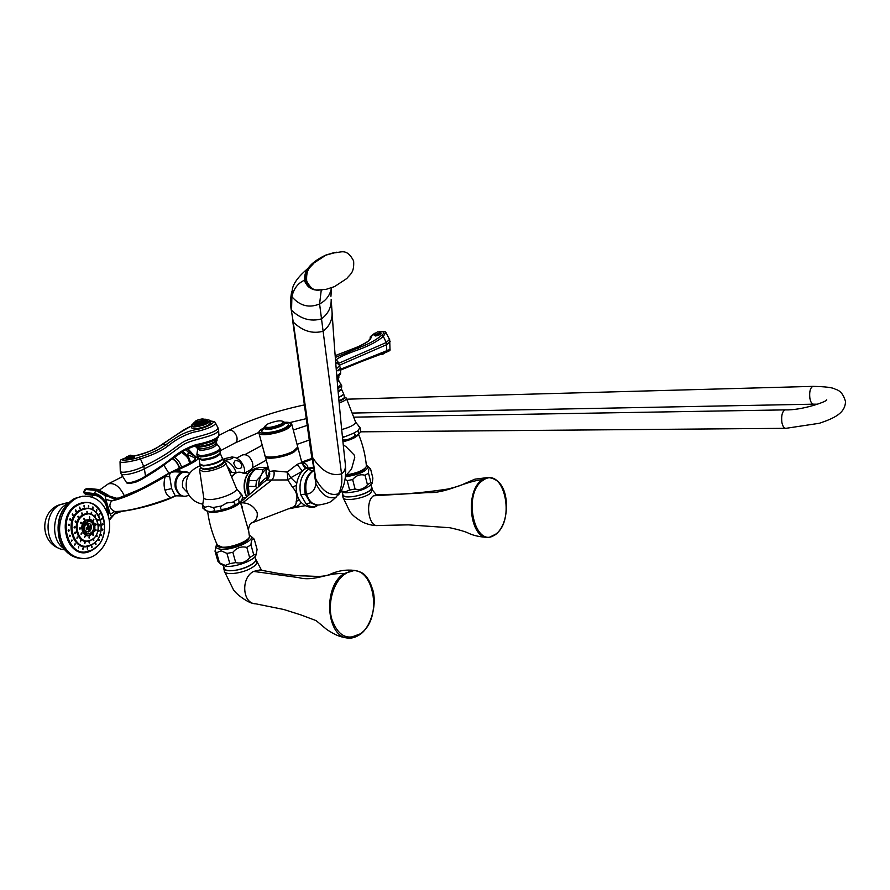 <?xml version="1.0" encoding="UTF-8"?>
<svg xmlns="http://www.w3.org/2000/svg" width="890" height="890" viewBox="0 0 890 890"><rect width="100%" height="100%" fill="white"/><g stroke="black" fill="none" stroke-linecap="round" stroke-linejoin="round"><path stroke-width="1.33" d="M297.738 447.236L298.05 448.126L293.889 452.12C284.655 457.571 264.219 460.397 265.153 456.147L265.187 455.914M295.38 449.895C289.84 454.2 281.997 456.726 271.851 457.471L268.558 457.048M301.777 462.266L302.088 463.479C301.577 462.689 299.919 463 297.138 464.424L287.281 472.067L273.842 470.821L269.403 471.522L265.342 456.848M268.402 468.196C265.554 470.254 265.242 473.224 267.456 477.118L266.566 480.033L287.793 479.944L292.432 487.075C296.659 491.847 297.916 496.576 296.203 501.248C296.47 504.452 294.913 506.588 291.508 507.656L251.937 522.853M263.952 482.013L266.566 480.033C269.325 477.685 270.271 474.848 269.403 471.522L267.456 477.118C263.051 479.677 260.214 482.758 258.923 486.352M264.019 481.957L240.3 502.394M302.255 471.3L290.83 477.696L287.281 472.067L287.793 479.944L290.83 477.696L296.615 483.359M305.993 468.496L302.155 463.579L306.015 468.474M317.864 505.064L317.797 505.142C313.836 507.422 309.976 507.066 306.227 504.085L300.698 494.684C298.628 483.359 301.198 474.904 308.418 469.319L313.336 467.973M316.217 505.086L310.365 502.705L305.303 494.15C303.49 483.993 305.837 476.25 312.346 470.921L313.714 470.265M313.825 470.932L313.336 470.932C306.816 475.794 304.525 483.515 306.472 494.106C309.142 501.738 313.325 505.353 319.043 504.986C325.829 503.807 329.956 502.527 331.436 501.148L336.242 497.043L338.478 493.772C341.449 488.299 342.472 481.668 341.526 473.869L319.588 303.946L321.257 290.051M305.259 273.886L304.202 280.35L305.926 283.565M304.925 275.166L304.202 280.35L304.803 280.305M326.652 254.974L333.628 252.738C340.581 253.183 346.299 247.097 353.63 260.915C354.409 273.386 349.815 274.231 346.866 278.47L334.518 286.613L325.885 289.428C319.499 288.816 313.947 294.712 306.694 281.151C305.871 268.202 310.821 267.323 313.914 263.017L326.04 255.052L336.921 252.159M305.203 281.874L304.269 280.584M306.861 468.084L302.066 463.367M302.022 463C305.526 463.056 307.495 464.613 307.951 467.673M251.236 523.12C255.842 521.273 257.822 517.735 257.154 512.54C253.984 506.41 249.156 503.173 242.659 502.828L240.556 502.972M292.432 487.075L296.37 485.395M300.942 502.205C299.808 505.32 296.114 507.345 289.862 508.279M366.38 465.67L366.435 466.338C364.188 470.154 357.546 473.013 346.533 474.893L351.55 469.03L354.776 457.282L354.22 455.068L345.821 446.502L343.295 444.967M358.214 430.549C358.225 433.03 358.637 434.02 359.471 433.53C360.828 431.583 360.973 429.547 359.905 427.423L358.214 430.549L353.019 433.508C360.261 434.609 346.166 441.707 342.75 439.627M353.019 433.508L342.539 437.602M338.923 400.678C342.405 399.343 344.263 398.153 344.486 397.096L344.386 396.695M390.031 349.414L340.592 369.216M336.832 376.859C339.613 375.28 340.881 374.022 340.636 373.088L336.754 375.925M336.376 371.364L340.525 368.293L337.588 361.129M339.657 365.134L386.727 344.63L390.154 341.615M336.131 360.105L336.097 360.038C338.033 357.691 345.62 354.198 358.859 349.559C369.539 345.654 377.705 341.259 383.334 336.387L385.782 332.471M338.767 363.287L386.227 342.539L389.553 339.401M336.186 369.016L339.791 365.434M335.764 363.743L337.866 361.607L336.097 360.038M335.575 361.296L335.497 360.294M335.274 357.491L357.546 348.201C367.893 344.463 375.869 340.214 381.487 335.441C385.292 332.459 384.614 331.247 379.452 331.803M374.034 333.839C368.315 337.432 376.47 339.602 353.853 348.413L335.141 355.722M373.811 334.918L375.413 335.975C378.473 335.497 380.353 334.618 381.076 333.361L381.02 333.194M379.696 332.103C379.741 333.038 378.339 333.783 375.48 334.329L374.523 333.683L377.66 331.825L379.407 332.003M346.533 474.893L345.509 475.316M345.353 476.862C359.56 474.492 367.136 471.021 368.082 466.449L366.335 465.248M368.082 466.449L369.884 468.229M370.107 468.44C369.05 467.806 368.516 469.375 368.516 473.157L365.056 475.271C360.239 473.958 356.111 475.394 352.663 479.588L347.211 480.578L345.02 479.321M370.518 468.741L372.866 478.086L372.343 482.447L370.885 482.58L368.516 473.157M365.056 475.271L367.436 484.705L370.885 482.58M367.436 484.705C364.021 488.888 359.894 490.334 355.077 489.044L349.614 490.034L345.053 491.947L341.226 490.824M340.748 491.658L345.776 492.815C358.214 492.003 366.936 488.966 371.953 483.693L372.165 483.025M347.211 480.578L349.614 490.034M352.663 479.588L355.077 489.044M342.327 492.359L342.884 494.506C342.95 495.908 344.697 496.687 348.101 496.831C356.779 497.299 372.154 491.436 371.686 487.887L371.508 487.186M342.672 493.728L342.439 494.562C341.526 499.29 362.809 496.331 369.762 490.724L371.953 487.764L371.364 486.596M490.368 477.518L488.098 477.507L482.58 479.621C463.89 490.568 470.143 541.576 489.422 537.26L495.608 534.222C516.122 520.283 503.807 465.359 483.192 480.2C461.476 493.372 475.115 551.255 495.608 534.222M296.203 501.248L299.552 500.202M240.745 503.406L248.777 531.419M238.754 498.656C238.598 501.626 239.199 502.628 240.556 501.637C242.436 499.557 242.881 497.299 241.858 494.862L238.754 498.656L232.501 502.216C243.048 504.419 213.967 514.465 221.621 505.965L226.75 502.972L232.501 502.216M210.04 511.539C214.846 511.483 215.792 510.148 212.877 507.556L208.56 506.288L204.9 507.244C203.41 509.647 205.123 511.071 210.04 511.539M207.704 511.272L203.009 508.424L202.609 505.242L204.9 507.244M203.777 497.944L202.609 505.242M223.535 461.22L223.668 461.721C220.575 465.57 214.023 468.007 203.988 469.019L200.651 467.628L199.939 465.092M171.87 458.194C178.946 452.131 187.056 447.592 196.212 444.566C201.952 443.554 216.259 440.083 218.884 435.688C218.239 437.624 217.049 438.981 215.291 439.749C212.031 441.473 207.481 443.02 201.63 444.399L194.298 446.224C181.193 451.186 184.219 450.918 180.715 452.954L171.225 459.596L171.87 458.194C165.84 463.078 157.052 469.03 145.493 476.05L144.391 468.808C136.381 473.168 121.374 476.573 120.984 473.547L120.328 471.355M121.218 474.036L125.924 481.646C127.326 484.605 139.007 480.667 145.493 476.05L145.292 477.14C135.803 483.615 125.946 484.583 126.313 482.146M217.739 427.233L218.651 430.437C216.17 436.445 193.275 438.981 184.653 443.954C175.085 449.417 172.082 455.224 144.391 468.808L143.668 466.349C135.469 470.843 119.827 474.214 120.261 470.888L120.039 461.821M218.017 427.845C216.671 433.653 193.174 436.612 184.252 441.418C174.529 446.891 171.625 452.676 143.668 466.349L140.464 458.84C132.988 461.398 119.516 463.601 120.061 461.576C122.075 459.407 117.402 461.154 125.457 457.994C114.754 461.32 130.919 460.43 139.118 457.249L140.464 458.84C152.724 455.057 162.002 450.696 168.299 445.745C175.374 439.805 183.663 435.299 193.174 432.228C198.937 431.394 214.813 427.011 215.558 423.162L218.017 427.845M215.191 422.572L215.558 423.162C215.458 421.938 213.678 421.237 210.218 421.059M210.107 420.814L210.229 421.204C219.196 421.226 206.057 428.246 195.711 429.625C181.705 432.674 175.464 438.203 166.185 444.488C160.167 449.261 151.144 453.511 139.118 457.249M191.15 426.143C181.56 430.716 182.183 431.127 176.331 434.887L156.384 448.159C155.984 448.749 146.427 453.099 134.167 456.003C142.99 454.556 152.39 450.707 162.403 444.499C173.405 436.578 182.995 430.482 191.161 426.221M134.535 457.293L134.557 457.416C133.133 458.417 130.53 459.04 126.725 459.296L125.49 458.128M191.261 426.444L191.673 427.912L194.387 428.88C202.653 427.923 208.104 425.976 210.741 423.039L210.641 422.672M193.341 424.152L195.522 425.509C201.585 424.808 205.579 423.373 207.515 421.237L207.259 420.314C205.323 422.461 201.329 423.885 195.266 424.586L193.263 423.885L195.322 421.671C193.152 422.984 193.23 423.662 195.555 423.74C201.107 423.762 210.596 419.012 204.611 419.223L204.299 419.234M195.355 422.216L196.801 423.117C200.795 422.65 203.432 421.715 204.711 420.303L204.533 419.691C203.254 421.103 200.628 422.038 196.634 422.505L195.311 422.049C194.443 421.126 196.901 420.047 202.697 418.812L204.478 419.513M126.425 457.071L133.2 455.858L130.24 455.168L126.425 457.071M216.993 544.324L216.27 545.459C215.436 547.639 217.115 548.908 221.321 549.275C232.59 550.376 254.796 540.731 251.203 536.392L249.278 535.057M216.047 546.249L215.024 551.166L216.615 552.69L221.143 550.81L226.95 553.391L232.846 552.356C236.684 547.728 241.335 546.071 246.808 547.394L250.969 544.858C251.269 540.052 252.382 538.205 254.284 539.329L253.083 538.127M254.284 539.329L257.077 549.43L256.276 553.969L253.784 555.037L250.969 544.858M246.808 547.394L249.645 557.607L253.784 555.037M249.645 557.607C245.84 562.224 241.201 563.882 235.716 562.591L229.831 563.615L225.27 565.439L219.485 562.847L217.905 561.29L215.024 551.166M219.24 562.714L221.12 564.416L226.138 566.34C235.505 567.331 254.117 560.422 255.853 555.371L256.109 554.526M216.615 552.69L219.485 562.847M226.95 553.391L229.831 563.615M232.846 552.356L235.716 562.591M255.419 558.887L255.653 559.743C256.376 564.171 238.097 571.625 228.875 570.601C225.793 570.323 224.202 569.444 224.113 567.953L223.535 565.907M255.23 558.208L255.942 559.61C255.897 561.379 253.928 563.348 250.057 565.506C240.267 571.091 222.989 572.693 223.624 568.02L223.846 567.03M360.205 633.891C347.378 641.011 337.877 636.027 331.725 618.951C327.342 603.019 333.528 581.726 344.686 574.273C370.763 555.215 386.26 616.481 360.205 633.891L348.958 638.041C326.352 638.842 322.191 586.833 344.018 573.605L354.487 570.412C365.401 572.17 371.864 581.037 373.867 596.99M268.257 467.662L266.677 467.439L262.806 469.597L262.094 473.458M260.614 476.228L256.498 480.678L255.819 486.519L256.91 488.087M262.806 469.597L255.374 469.497L259.246 467.339L266.677 467.439M255.374 469.497L254.295 470.465C250.791 473.725 249.044 477.073 249.044 480.522L256.498 480.678M249.044 480.522L248.377 486.329L255.819 486.519M248.377 486.329L249.222 494.718M248.978 494.918L248.143 492.493C246.33 484.104 247.921 477.196 252.938 471.778L253.784 470.966M256.331 468.774C248.444 473.246 245.518 481.234 247.565 492.76L248.466 495.363M181.716 495.953L175.23 495.819L171.648 488.532L169.712 476.684C169.033 473.291 171.013 471.678 175.653 471.867L177.722 471.956M175.23 495.819L171.314 497.599C168.143 496.72 166.052 494.25 165.051 490.168C163.704 486.185 163.771 481.635 165.229 476.528C168.288 473.324 172.315 471.211 177.31 470.187L183.251 471.934M169.712 476.684L165.229 476.528C141.432 490.468 123.565 498.6 111.606 500.936C108.547 505.476 109.603 509.002 114.777 511.494C127.415 511.494 146.26 506.866 171.314 497.599L175.642 495.93M178.2 472.012L177.31 470.187C192.641 463.278 199.527 459.173 197.981 457.883L197.28 457.26M195.989 456.715L195.299 458.751C194.966 457.905 192.429 456.581 187.701 454.812L190.738 462.678M195.133 459.351L192.474 461.532C190.293 463.601 177.722 468.518 166.975 474.248C157.374 480.088 142.778 488.254 136.259 490.824L111.606 500.936L105.799 499.412L110.271 514.242L111.473 516.678L113.52 515.076M193.619 455.268L189.915 451.708L195.934 456.882M192.919 454.134L194.065 455.691M187.078 448.972L189.915 451.708L188.402 452.287L195.911 457.004M185.676 449.673L188.402 452.287L187.701 454.812M108.602 495.808L117.002 498.4M108.402 495.563L106.411 494.662C109.726 497.577 113.019 498.901 116.301 498.634M98.1 489.455L97.144 489.611L106.411 494.662L105.109 495.552L115.567 498.901M86.241 488.666L97.144 489.611L95.731 490.379L105.109 495.552L105.799 499.412M110.271 514.242L114.777 511.494L119.349 511.528M174.362 457.393C177.822 459.44 180.236 462.7 181.605 467.172M172.716 458.55C175.998 460.62 178.3 463.779 179.635 468.04M172.349 458.806C175.608 460.709 177.911 463.757 179.257 467.973L179.313 468.185M84.839 489.422L83.615 492.07L84.328 492.47L85.507 489.3L87.865 488.376M95.964 495.574L85.996 494.506L84.328 492.47L94.551 493.572L95.731 490.379L84.884 489.4L87.609 488.354L97.833 489.422L107.913 495.018C110.716 496.909 110.56 498.99 118.036 498.066M108.024 515.087C114.443 534.222 101.048 558.798 83.816 558.531C73.169 558.175 65.66 551.967 61.299 539.896C54.724 520.795 67.974 496.431 84.572 496.175C95.842 496.242 103.663 502.539 108.024 515.087M80.167 508.401L79.622 507.122L80.167 508.401M91.982 547.417L91.959 546.104L91.982 547.417M84.116 505.609L84.328 506.989L84.116 505.609M88.689 505.576L88.755 506.955L88.689 505.576M93.038 507.033L92.961 508.357L93.038 507.033M96.888 509.848L96.676 511.082L96.888 509.848M99.958 513.83L99.636 514.932L99.958 513.83M102.083 518.703L101.627 518.292L101.66 519.66L102.083 518.703M103.095 524.166L102.628 523.587L102.172 524.366L102.628 524.944L103.095 524.166M102.951 529.828L102.506 529.072L102.038 529.683L102.472 530.44L102.951 529.828M101.649 535.335L101.271 534.412L101.182 535.769L101.649 535.335M99.279 540.308L98.99 539.229L99.279 540.308M95.987 544.435L95.82 543.223L95.987 544.435M87.543 549.041L87.665 547.684L87.543 549.041M82.959 549.197L83.226 547.828L83.037 549.208M78.542 547.862L78.787 546.56M74.604 545.114L75.472 544.001L74.604 545.114M71.422 541.12L72.49 540.252L71.422 541.12M69.22 536.169L69.787 536.592L70.432 535.624L69.876 535.202L69.22 536.169M68.152 530.596L68.786 531.197L69.431 530.407L68.819 529.806L68.152 530.596M68.308 524.8L68.964 525.59L69.576 524.978L68.953 524.188L68.308 524.8M69.676 519.193L70.299 520.149L70.855 519.716L70.243 518.748L69.676 519.193M72.146 514.142L73.169 514.987L72.146 514.142M75.539 510.037L76.351 511.138L75.539 510.037M79.733 508.413L79.677 507.1M82.425 514.209L82.681 513.285L81.824 512.952L82.425 514.209M89.49 542.956L89.545 541.61L89.49 542.956M84.817 543.389L85.151 542.021L84.895 543.401M80.389 541.699L81.112 540.475L80.389 541.699M76.829 538.072L77.853 537.159L76.829 538.072M74.604 533.021L75.183 533.477L75.828 532.543L75.261 532.087L74.604 533.021M74.026 527.203L74.671 527.904L75.305 527.225L74.682 526.513L74.026 527.203M75.183 521.407L75.806 522.374L76.351 521.941L75.75 520.973L75.183 521.407M77.908 516.434L78.843 517.39L77.908 516.434M87.075 511.349L87.22 512.74L87.075 511.349M91.648 512.24L91.592 513.586L91.648 512.24M95.586 515.121L95.341 516.345L95.586 515.121M98.356 519.615L97.967 520.639L98.356 519.615M99.624 525.111L99.146 524.533L98.69 525.322L99.146 525.901L99.624 525.111M99.213 530.918L98.79 530.095L98.323 530.629L98.734 531.464L99.213 530.918M97.188 536.269L96.877 535.213L97.188 536.269M93.806 540.475L93.661 539.229L93.806 540.475M89.701 516.856L89.745 518.236L89.701 516.856M93.873 519.337L93.617 520.55L93.873 519.337M96.265 524.266L95.786 523.787L95.809 525.167L96.265 524.266M96.153 530.151L95.72 529.305L95.263 529.817L95.664 530.674L96.153 530.151M93.572 535.246L93.35 534.067L93.572 535.246M89.289 537.994L89.378 536.637L89.289 537.994M84.595 537.549L85.184 536.258L84.595 537.549M80.912 534.033L81.98 533.188L80.912 534.033M79.388 528.493L80.022 529.116L80.656 528.371L80.055 527.737L79.388 528.493M80.501 522.641L81.112 523.643L81.624 523.264L81.035 522.252L80.501 522.641M83.894 518.269L84.572 519.471L83.894 518.269M86.23 523.643L87.287 522.953C91.904 523.765 92.771 526.568 89.857 531.375L88.789 531.619M87.287 522.953L89.412 526.535L90.591 525.634L91.014 527.014L89.834 527.915L89.857 531.375M88.744 528.771L89.612 531.13M87.587 527.436L88.455 528.504M87.387 527.514L89.834 527.915M88.711 528.515L88.744 531.975C84.105 531.185 83.237 528.371 86.152 523.543L88.288 527.136L86.163 527.993L86.586 529.372L86.575 528.393L88.711 528.515L86.586 529.372M87.187 523.187L87.609 525.79M87.965 526.457L89.412 526.535M87.309 527.548L91.014 527.014M86.419 527.892L87.164 527.625M87.242 527.904L86.452 528.004M88.967 537.949L89.211 536.67M84.572 537.538L84.828 536.247M81.157 534.256L81.357 532.943M79.766 529.072L79.889 527.759M80.845 523.609L80.879 522.285M84.049 519.515L84.016 518.202M89.501 518.18L89.445 516.879M93.394 520.483L93.372 519.215M95.597 525.089L95.642 523.832M95.453 530.596L95.575 529.35M92.994 535.368L93.194 534.111M86.986 512.684L86.931 511.383M91.359 513.53L91.314 512.24M95.108 516.278L95.085 514.999M97.744 520.561L97.766 519.304M97.722 519.337L98.022 520.094M98.935 525.834L99.001 524.588M99.079 524.655L99.146 525.59M98.512 531.386L98.634 530.14M98.812 530.407L98.612 531.319M96.554 536.514L96.721 535.257M96.932 535.758L96.521 536.481M93.294 540.542L93.506 539.273M81.947 514.22L81.902 512.907M89.011 542.789L89.389 541.643M84.505 543.189L84.917 542.055M80.434 541.721L80.723 540.441M77.041 538.261L77.252 536.948M74.938 533.422L75.105 532.109M74.415 527.859L74.526 526.535M75.55 522.33L75.594 520.995M78.187 517.568L78.175 516.245M91.792 546.149L91.559 547.406M87.253 548.985L87.498 547.717M82.803 549.152L83.07 547.862M74.727 545.192L74.96 543.89M71.656 541.331L71.867 540.019M69.542 536.548L69.72 535.224M68.53 531.152L68.675 529.828M68.708 525.545L68.797 524.21M70.054 520.105L70.088 518.781M72.457 515.221L72.457 513.897M75.761 511.238L75.739 509.914M84.083 506.933L84.016 505.631M88.511 506.899L88.444 505.609M92.727 508.301L92.671 507.022M96.443 511.016L96.42 509.759M99.413 514.865L99.402 513.608M101.449 519.593L101.471 518.347M102.417 524.878L102.472 523.632M102.25 530.362L102.35 529.127M100.971 535.691L101.115 534.456M98.645 540.519L98.835 539.273M95.441 544.513L95.653 543.267M109.159 520.127L111.473 516.678L117.925 511.683M116.134 512.251L109.281 520.205L116.212 512.206M242.369 455.046L242.558 454.935C246.797 453.956 250.101 456.47 252.46 462.477C253.283 466.06 252.638 468.507 250.502 469.842L244.828 472.991M233.903 457.182L235.972 457.783C239.977 459.752 242.77 463.234 244.35 468.251L244.761 473.558M225.037 458.539L232.123 456.948C237.241 458.161 219.541 462.366 224.714 458.717L225.037 458.539M233.681 463.145L235.049 460.686C239.699 460.486 241.891 462.778 241.613 467.584C238.097 469.853 235.461 468.374 233.681 463.145M241.935 472.623L244.172 473.436M226.994 465.859L231.7 472.167M263.64 428.001L263.54 428.057C260.08 429.948 258.523 431.539 258.879 432.84C257.877 436.879 278.37 433.908 287.681 428.624L291.92 424.786L297.761 447.014L293.589 451.007C284.355 456.448 263.918 459.273 264.853 455.035L259.057 433.497M297.761 447.014L297.572 446.302M264.753 426.744L263.585 428.268C266.522 430.404 272.885 429.47 282.686 425.464L285.523 422.917L283.632 421.738M267.211 424.207C275.644 420.781 281.118 419.98 283.632 421.827L281.184 424.018C272.718 427.478 267.223 428.279 264.697 426.444L267.211 424.207M258.534 486.685C258.957 477.429 262.205 471.122 268.291 467.773C262.105 471.188 258.823 477.518 258.456 486.752M242.659 502.828L271.294 480.511C273.809 478.13 274.654 474.893 273.842 470.821M302.411 471.144L297.138 464.424M305.303 494.139L300.698 494.684M312.346 470.921L308.418 469.319M305.303 494.15L306.472 494.106C311.978 493.427 315.127 489.901 315.894 483.526C321.713 495.185 328.488 499.691 336.242 497.043L331.881 500.87M306.227 504.085L310.365 502.705L317.485 505.053M338.523 494.918L341.015 491.18L338.478 493.772C330.101 496.331 322.525 491.391 315.739 478.942L293.244 322.058C302.567 331.08 312.524 334.128 323.103 331.225C329.278 326.396 332.281 320.311 332.115 312.969L331.169 299.329C331.447 307.239 328.232 313.747 321.512 318.865C310.699 321.902 300.709 319.021 291.553 310.243L291.887 296.715C299.874 305.926 309.108 308.329 319.588 303.946C326.063 300.542 330.023 295.246 331.469 288.06L330.935 296.314M341.704 489.889L341.015 491.18C344.808 484.638 346.277 475.916 345.42 465.014C345.632 469.052 344.33 472 341.526 473.869C331.18 476.595 321.568 471.177 312.679 457.616L310.588 449.595L292.532 319.788M314.37 474.225L315.894 483.526L315.739 478.942L310.922 452.064M290.997 308.363L293.244 322.058L290.763 306.605L290.529 299.418L291.697 291.319M345.02 461.309L345.42 465.014C339.891 415.141 335.463 364.455 332.115 312.969L331.881 309.353M308.074 268.313C298.873 276.034 293.644 282.909 292.387 288.961L291.887 296.715C293.7 288.761 297.805 283.309 304.202 280.35M333.628 252.738L325.673 255.13C316.84 259.313 310.799 263.974 307.528 269.125C305.148 272.151 304.291 276.123 304.959 281.051L306.071 281.207C305.248 268.268 310.198 267.389 313.302 263.084L325.44 255.23M322.102 289.973C316.929 288.95 312.134 293.466 306.071 281.207L306.694 281.151M311.967 459.24L302.022 462.978M358.77 426.532L359.838 427.4M343.373 436.768L342.472 436.99M355.41 421.571L355.655 422.205C354.976 424.686 350.337 427.144 341.716 429.559M346.232 397.975L346.433 398.464C346.221 399.799 343.785 401.312 339.135 402.981M338.656 397.708L343.785 394.303L344.486 397.096C345.209 398.186 343.373 399.588 338.979 401.29M338.601 397.118C341.871 395.805 343.529 394.659 343.596 393.68L343.674 393.903M341.482 389.23L343.395 393.269M341.471 388.618L341.638 389.575L338.167 392.245M338.378 380.709L337.321 382.555M337.744 387.506L341.059 384.146M337.866 388.83L341.749 385.793M338.311 379.685L341.716 386.171L341.437 388.952L338.078 391.322M337.032 379.218L338.812 377.727L337.188 380.976M336.965 378.45L338.879 376.659L338.879 377.416M360.884 361.718L361.562 360.528M361.162 361.674L385.915 352.362L386.883 351.049L386.227 342.539L383.334 336.387L381.487 335.441M370.251 338.556L368.449 340.77C368.961 341.159 357.669 347.501 353.642 348.435L357.546 348.201L358.859 349.559M335.141 355.666L353.419 348.58M375.035 333.071L373.755 334.751L375.157 335.207C378.217 334.707 380.097 333.839 380.82 332.604L380.764 332.426M374.935 333.172L375.313 334.451C379.585 333.383 380.786 332.526 378.918 331.859L378.84 331.87M384.714 352.852L385.615 352.496M358.281 434.598C356.478 437.29 351.372 439.682 342.962 441.774M342.606 495.263L343.028 497.121C342.105 501.904 363.487 498.945 370.463 493.294L372.465 489.578M487.587 537.349C480.5 537.059 474.348 535.78 469.141 533.51C465.937 531.786 459.54 529.873 449.928 527.748L408.31 524.855L377.894 525.512C368.627 527.559 364.778 501.471 373.533 495.786L377.171 494.629M373.533 495.786L427.779 492.593C446.758 493.461 463.278 481.757 482.58 479.621L483.192 480.2M249.345 535.691L249.445 536.514C249.5 540.875 231.222 548.029 222.055 547.161L217.238 544.869C212.343 534.178 209.139 522.975 207.615 511.249M239.655 502.472C237.797 507.845 212.61 514.999 208.26 511.372M239.866 493.105L241.435 494.707M221.621 505.965L212.877 507.556M236.217 487.954L236.54 488.732C237.563 492.615 218.095 500.169 208.46 499.557C205.167 499.401 203.565 498.623 203.665 497.21L199.638 470.443M200.617 467.495L199.56 469.887L203.365 471.589C211.008 471.911 226.572 466.049 225.849 463.134L236.54 488.732L241.858 494.862M225.582 462.533L223.501 461.109M223.657 461.643C226.583 463.812 211.609 469.976 204.11 469.653L200.762 468.084M222.689 458.183L222.834 458.695C219.73 462.533 213.166 464.958 203.131 465.982L199.749 464.346M222.355 457.482L222.611 457.983C223.39 460.464 209.729 465.626 203.009 465.37L199.716 463.868L199.382 459.385M220.153 453.155L220.353 453.577C217.794 457.048 211.798 459.296 202.386 460.308L199.304 458.784M197.569 456.348L199.026 458.372L202.063 459.385C210.785 458.539 216.804 456.392 220.119 452.954L220.153 452.543M220.386 449.45L220.364 449.917C216.726 453.666 210.118 456.014 200.539 456.959L197.213 455.858L196.868 454.434M219.541 447.581L219.952 448.082C221.276 450.429 207.148 455.836 200.206 455.602L196.935 453.989L197.613 449.572M197.48 448.549L200.384 450.54C209.272 449.517 214.757 447.436 216.815 444.31L216.526 443.932M195.8 446.802L197.146 448.182L199.894 448.994C207.67 448.226 213.166 446.313 216.381 443.253L216.47 442.909M217.049 440.405L216.96 440.817C213.344 444.232 207.17 446.38 198.437 447.247L195.11 445.979M216.904 439.126L217.027 439.582C214.001 443.131 207.67 445.423 198.036 446.48L195.221 445.946M144.959 477.185L145.292 477.14C155.65 471.144 159.955 467.94 171.225 459.596M161.78 444.711L166.185 444.488L168.299 445.745M210.741 423.039L210.229 421.204C207.593 424.13 202.141 426.076 193.875 427.033L191.15 426.076L193.263 423.618C190.827 425.264 191.128 426.11 194.154 426.188C201.785 426.243 215.024 419.691 207.07 419.846M207.17 420.036L204.266 419.201M196.912 421.66C195.233 420.781 197.113 419.835 202.575 418.845C204.288 419.724 202.397 420.659 196.912 421.66M134.334 456.303L134.357 456.425C132.944 457.416 130.34 458.061 126.536 458.339L125.468 458.016L126.736 456.726M132.677 455.602C133.878 456.27 131.954 456.904 126.925 457.505L126.703 456.77M136.393 481.891L135.58 482.191M256.509 561.445L256.776 562.335C256.743 564.126 254.774 566.118 250.88 568.298C241.045 573.917 223.69 575.519 224.325 570.79L223.846 568.888M262.305 570.412L259.869 569.956L253.639 571.424C240.578 577.677 242.358 603.91 255.786 603.832L283.81 609.494L301.076 614.968L316.15 620.63L326.619 629.397C334.384 634.615 340.647 637.296 345.409 637.44M253.639 571.424L298.495 577.588C314.57 581.893 327.576 572.448 344.018 573.605L344.686 574.273M257.433 468.118L256.465 468.14C246.908 471.088 243.126 479.276 245.117 492.682L246.753 496.843M248.944 472.39C244.461 477.919 243.115 484.616 244.884 492.47M242.959 473.102L241.212 472.39C237.463 471.589 234.315 473.224 231.767 477.285M234.459 474.047L231.656 477.029M232.791 475.305L231.5 476.651M188.213 475.549C183.518 477.229 181.694 481.212 182.717 487.52L187.723 492.86M175.864 488.744C178.634 495.841 182.995 497.966 188.936 495.129C183.362 497.822 179.213 495.708 176.498 488.766C173.194 478.698 182.661 467.673 189.592 473.324C176.943 468.029 174.373 480.856 175.853 488.71M179.88 494.907L175.464 488.599C174.062 481.701 175.753 476.539 180.548 473.135M171.648 488.532L165.051 490.168M182.684 451.564C186.277 454.089 188.903 457.816 190.582 462.767M108.202 515.699C111.105 507.912 102.517 493.983 94.551 493.572M182.339 451.809C185.977 454.223 188.636 457.927 190.304 462.934M168.855 473.213L163.816 465.058M124.377 495.841C119.75 486.441 114.365 482.458 108.224 483.893L122.575 476.573M107.946 514.821C108.391 504.307 103.974 497.41 94.685 494.106L84.45 493.004L83.638 492.17M91.937 497.087L93.061 495.263M107.312 512.952C107.201 504.152 103.507 498.378 96.22 495.608L94.685 494.106M64.903 549.942L63.657 549.62C44.956 548.284 42.164 512.529 60.209 504.652L66.661 502.861M63.846 548.563C50.007 539.663 52.232 511.116 67.24 503.907M81.079 558.397C70.978 557.507 63.869 551.311 59.775 539.796C55.792 521.351 60.754 507.567 74.66 498.467L83.037 496.119L74.415 498.511C60.442 507.667 55.447 521.373 59.43 539.629C55.558 522.352 59.964 509.013 72.668 499.601M68.563 553.469C64.38 550.098 61.343 545.514 59.463 539.696C62.912 549.775 69.053 555.883 77.886 558.019M84.572 496.175L85.774 496.13M97.155 546.26L92.082 550.187C68.397 564.738 53.044 515.733 77.986 504.218C86.508 500.469 93.817 502.383 99.903 509.959M82.915 552.045C62.778 551.989 58.907 513.052 78.253 504.508L85.028 502.605L78.353 504.508C58.217 513.43 63.568 554.025 84.528 552.089L92.293 549.931M92.393 549.875C112.24 540.108 106.222 500.236 85.129 502.616C106.377 500.291 112.307 540.23 92.349 549.92L84.528 552.089M92.415 549.72C115.834 538.139 101.905 491.758 78.62 504.741C54.234 516.022 69.242 563.949 92.415 549.72M92.86 544.057L91.514 544.88C73.392 555.905 61.766 518.558 80.734 509.725C86.007 507.233 90.869 507.878 95.33 511.628M84.672 546.282C69.253 546.315 66.205 516.567 80.99 509.959L87.576 508.49L81.135 509.97C65.771 516.856 69.91 547.828 85.941 546.304L91.77 544.68M81.391 510.204C62.923 518.826 74.248 555.193 91.892 544.469C109.804 535.669 99.102 500.191 81.391 510.204M91.091 540.163C77.942 548.084 69.553 521.062 83.271 514.62C87.131 512.785 90.691 513.263 93.951 516.055M91.881 544.624C107.034 537.193 102.472 506.722 86.397 508.49C102.617 506.766 107.1 537.315 91.837 544.669L85.941 546.304M86.263 541.098C75.105 541.176 72.847 519.682 83.526 514.854L88.355 513.786L83.671 514.865C72.579 519.882 75.617 542.244 87.198 541.109L91.359 539.952M91.459 539.896C102.383 534.545 99.102 512.529 87.532 513.786C99.257 512.573 102.461 534.668 91.414 539.941L87.198 541.109M91.47 539.74C104.397 533.433 96.654 507.834 83.927 515.099C70.711 521.317 78.787 547.383 91.47 539.74M91.336 534.545L90.591 535.012C82.826 539.64 77.931 523.754 85.974 519.938L92.382 520.839M87.899 535.457C80.968 531.842 80.412 526.747 86.241 520.172L89.122 519.538M90.958 534.745C97.299 531.608 95.375 518.826 88.666 519.538L86.386 520.183C79.933 523.131 81.724 536.147 88.477 535.469L90.858 534.801M86.641 520.416C79.076 524.01 83.682 538.94 90.98 534.59C98.445 530.974 93.951 516.189 86.641 520.416M87.209 521.774C81.09 524.677 84.817 536.77 90.724 533.255C96.788 530.329 93.139 518.336 87.209 521.774M90.591 533.01C96.387 530.206 92.894 518.725 87.231 522.018C81.379 524.8 84.939 536.37 90.591 533.01M228.496 430.482L228.674 430.393C232.157 429.625 234.86 431.717 236.785 436.667C237.496 439.76 236.929 441.852 235.082 442.964L220.286 450.774M349.57 399.098L347.055 400.055M813.338 386.36L812.904 386.371C810.223 387.784 809.21 391.745 809.867 398.253C810.645 402.236 811.936 404.205 813.727 404.182L817.71 404.205M346.722 399.187L812.904 386.371C825.575 386.605 833.04 387.562 835.31 389.242C840.171 390.387 843.575 394.493 845.5 401.568C845.177 412.982 834.931 418 819.401 423.273L785.948 428.324C784.046 428.346 782.677 426.343 781.854 422.294C781.164 415.497 782.277 411.358 785.18 409.878L785.659 409.867M353.775 417.366L355.299 417.121M285.223 422.272C289.384 422.071 291.62 422.906 291.92 424.786L291.709 424.063M263.618 428.068C249.512 435.232 273.708 435.043 286.78 427.756C292.499 424.274 291.998 422.461 285.278 422.327M263.696 428.991C255.074 434.465 275.099 433.397 285.1 427.779C289.45 425.22 289.639 423.685 285.634 423.151M264.909 427.245C261.471 430.593 275.433 429.169 282.008 425.476C284.711 423.952 285.301 422.872 283.743 422.249M264.797 426.822L264.931 427.322C267.467 429.169 272.963 428.357 281.418 424.908L283.765 422.327M298.05 448.126L302.088 463.468C304.436 467.728 305.704 469.419 305.893 468.541M313.213 467.25L305.515 468.752C300.397 470.421 293.733 483.993 297.227 494.74C299.518 505.943 312.245 510.026 317.296 505.587M318.097 505.064L317.341 505.565M318.041 290.084C311.311 289.918 306.95 286.936 304.981 281.14M311.845 458.45L301.721 462.066M304.947 505.72L288.338 508.869M344.374 396.662L346.433 398.464L355.655 422.205L359.905 427.423M359.471 433.53C355.399 436.934 349.859 439.382 342.873 440.85M341.159 396.373L340.225 396.428M361.106 361.696L340.636 370.073M381.076 333.349L379.029 331.814C383.69 330.991 386.026 331.336 386.026 332.849L389.686 339.724L390.009 349.548C390.61 350.204 389.297 351.116 386.071 352.295M338.923 370.863L338.934 369.973M340.636 373.088L340.525 368.293M338.211 364.233L337.421 362.519M374.267 333.605C370.752 336.12 369.461 337.388 370.396 337.399L370.396 337.399M380.553 354.476L381.565 354.587M381.932 354.576L384.636 353.297M347.189 475.649C354.276 474.626 359.961 472.657 364.233 469.731L366.435 466.338C365.478 455.357 362.853 444.7 358.581 434.365M345.465 475.816L347.145 475.649M371.953 483.693L372.343 482.447M370.963 485.005L371.686 487.887M371.953 487.764L372.665 490.301L376.225 494.651L399.91 494.161C415.296 493.282 431.339 491.558 448.015 489.011C456.259 486.997 461.654 485.261 464.202 483.782L474.882 479.176L488.098 477.507C499.702 478.865 505.854 488.132 506.577 505.286C506.288 519.059 502.594 528.86 495.485 534.679L489.411 537.26M343.195 497.833L349.904 511.672C351.839 513.73 352.173 515.788 362.508 522.096C367.915 524.477 372.732 525.634 376.959 525.534M251.047 523.187L251.336 523.131C249.89 524.065 248.944 526.212 248.499 529.595M248.444 529.383L249.445 536.514C249.356 538.94 246.597 541.443 241.179 544.001C240.801 544.391 231.923 547.461 226.016 547.895C220.175 547.639 217.394 546.916 217.661 545.737M242.28 507.167L240.144 502.038M240.556 501.637C232.257 507.867 222.211 511.183 210.441 511.561M210.085 511.55L209.495 511.505M223.668 461.721L220.119 452.954L219.952 448.082L216.381 443.253L216.793 438.759M218.651 430.437L218.884 435.688M210.229 421.204C210.496 420.425 209.428 419.958 207.036 419.813M134.546 457.393L134.357 456.425L132.632 455.58M139.53 480.4L135.97 482.046M242.202 506.922L241.057 504.163M251.203 536.392L254.195 539.162M255.853 555.371L256.276 553.969M255.653 559.743L254.852 556.84M348.958 638.041C352.229 638.375 355.933 637.162 360.094 634.403C369.584 628.296 377.137 607.347 373.132 591.06C367.136 572.493 361.741 572.259 354.487 570.412C346.166 569.433 338.078 570.701 330.212 574.239C327.876 575.418 324.049 576.164 318.731 576.475L304.736 575.908C299.407 575.986 290.429 575.129 277.825 573.327L259.869 569.956L261.415 570.034L255.942 559.61M253.327 603.375C249.322 603.453 236.084 594.62 233.202 589.258L224.547 571.669M244.839 492.57C242.792 479.298 246.663 471.155 256.465 468.14L257.355 468.162M246.619 496.965L244.85 492.604M247.676 473.769L241.212 472.39C237.385 471.567 234.181 473.068 231.6 476.895M242.392 498.011L245.952 497.532M229.653 472.223L236.228 472.746C233.692 465.548 229.353 461.387 223.279 460.286M186.833 490.535C189.548 498.133 194.899 502.683 202.887 504.174M200.128 465.77C189.192 470.198 184.686 478.197 186.611 489.767M182.472 472.167L177.755 471.956M199.393 459.485L193.108 454.478L187.835 448.627M174.796 496.22C169.857 498.934 161.312 502.071 149.153 505.631C136.226 509.113 126.046 511.116 118.604 511.628M189.904 463.167C187.801 459.551 190.582 459.051 181.605 452.32M122.064 511.249L113.976 514.231M91.915 497.087L92.894 495.252M83.76 492.704L85.718 494.473M59.942 548.629C40.706 542.655 39.438 513.452 58.006 505.275L68.586 502.583M88.477 535.469L90.913 534.79C97.366 531.731 95.519 518.859 88.666 519.538L88.522 519.538M118.148 511.672L116.846 511.961M108.224 483.893L99.858 489.8M218.929 435.421L228.674 430.393C250.257 419.602 275.511 411.102 304.436 404.906M306.338 418.645L289.628 422.628M258.879 432.429L235.082 442.964M352.106 413.071L813.304 404.182M826.765 399.821C827.522 401.323 802.124 410.512 785.18 409.878L353.697 417.154M785.458 428.324L360.372 431.828M293.3 430.037L307.261 425.353M297.06 444.344L309.286 440.049M252.293 467.895L266.243 460.175M244.984 454.59L262.227 445.267M242.558 454.935L236.673 458.116M223.145 459.807L224.692 458.728M235.972 457.783L232.134 456.948M283.632 421.827L283.788 422.416"/></g></svg>
